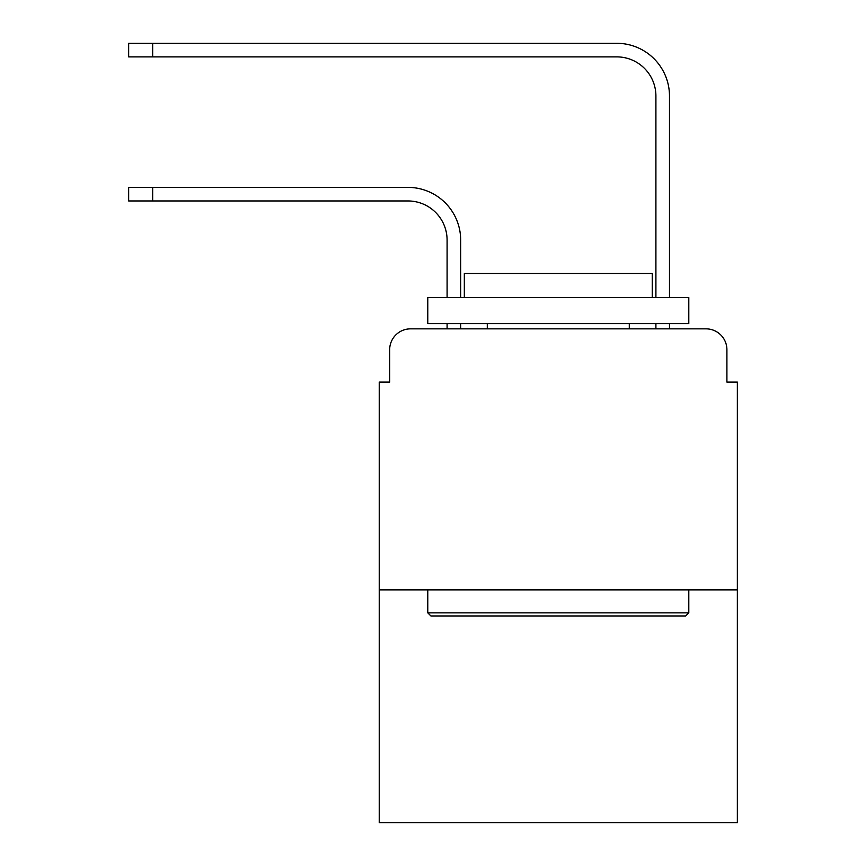 <?xml version="1.0" encoding="UTF-8"?>
<svg xmlns="http://www.w3.org/2000/svg" width="866" height="866" viewBox="0 0 866 866"><rect width="100%" height="100%" fill="white"/><g stroke="black" fill="none" stroke-linecap="round" stroke-linejoin="round"><path stroke-width="1.3" d="M389.668 349.734L389.668 382.101L389.668 349.734A20.881 20.881 0 0 1 410.549 328.853L447.094 328.853L447.094 323.635M737.345 589.876L379.232 589.876L379.232 822.7L737.345 822.7L737.345 382.101L726.91 382.101L726.91 349.734A20.881 20.881 0 0 0 706.028 328.853L410.549 328.853M379.232 589.876L379.232 382.101L389.668 382.101M460.669 323.635L460.669 328.853L460.669 323.635L460.669 328.853L460.669 323.635L460.669 328.853L476.852 328.853M639.725 328.853L655.908 328.853L655.908 323.635M669.483 323.635L669.483 328.853L669.483 323.635L669.483 328.853L669.483 323.635L669.483 328.853L706.028 328.853M726.91 382.101L726.91 349.734M460.669 297.536L460.669 240.109A52.729 52.729 0 0 0 407.94 187.381L152.665 187.381L152.665 200.955L128.655 200.955L128.655 187.381L152.665 187.381M152.665 200.955L407.94 200.955A39.154 39.154 0 0 1 447.094 240.109L447.094 297.536M669.483 297.536L669.483 96.029A52.729 52.729 0 0 0 616.754 43.3L152.665 43.3L152.665 56.875L128.655 56.875L128.655 43.3L152.665 43.3M152.665 56.875L616.754 56.875A39.154 39.154 0 0 1 655.908 96.029L655.908 297.536M685.666 615.975L430.911 615.975L427.782 612.847L688.795 612.847L685.666 615.975M427.782 297.536L688.795 297.536L688.795 323.635L427.782 323.635L427.782 297.536M652.26 297.536L652.26 273.515L464.328 273.515L464.328 297.536M427.782 589.876L427.782 612.847M688.795 589.876L688.795 612.847M487.287 323.635L487.287 328.853M629.29 323.635L629.29 328.853M407.94 200.955A39.154 39.154 0 0 1 447.094 240.109A39.154 39.154 0 0 0 407.94 200.955A39.154 39.154 0 0 1 447.094 240.109A39.154 39.154 0 0 0 407.94 200.955M616.754 56.875A39.154 39.154 0 0 1 655.908 96.029A39.154 39.154 0 0 0 616.754 56.875A39.154 39.154 0 0 1 655.908 96.029A39.154 39.154 0 0 0 616.754 56.875"/></g></svg>
